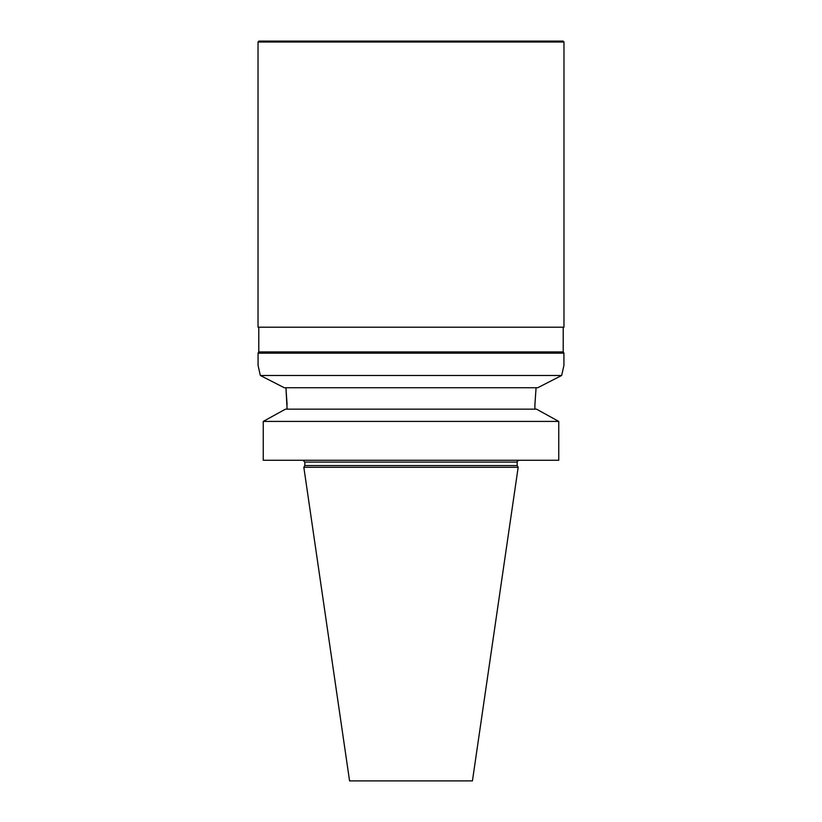 <?xml version="1.0" encoding="UTF-8"?>
<svg xmlns="http://www.w3.org/2000/svg" width="822" height="822" viewBox="0 0 822 822"><rect width="100%" height="100%" fill="white"/><g stroke="black" fill="none" stroke-linecap="round" stroke-linejoin="round"><path stroke-width="1.23" d="M558.755 460.258L558.755 421.419L263.245 421.419L285.46 409.161L263.245 421.419L263.245 460.258L558.755 460.258M563.933 353.172L563.933 365.41L561.652 375.49L537.701 387.748L561.652 375.49L260.348 375.49L284.299 387.748L260.348 375.49L258.067 365.41L258.067 353.172L563.933 353.172L563.214 351.919L258.786 351.919L258.067 353.172M304.828 465.56L517.172 465.56L518.168 467.297L303.832 467.297L304.828 465.56L304.828 462.098L302.999 460.258M303.832 467.297L349.566 780.9L472.434 780.9L518.168 467.297M287.104 404.856L285.933 387.748L287.104 409.161M536.067 387.748L534.896 404.856L536.067 387.748M558.755 421.419L536.54 409.161L558.755 421.419M534.896 404.856L534.896 409.161M536.54 409.161L285.46 409.161M537.701 387.748L284.299 387.748M258.026 42.014L258.94 41.1L563.06 41.1L563.974 42.014L258.026 42.014L258.026 327.197L563.974 327.197L563.974 42.014M563.974 327.197L258.026 327.197M563.214 327.475L563.214 351.919M517.172 465.56L517.172 462.098L304.828 462.098M517.172 462.098C516.648 461.789 517.254 461.173 519.001 460.258M258.786 327.475L258.786 351.919"/></g></svg>
